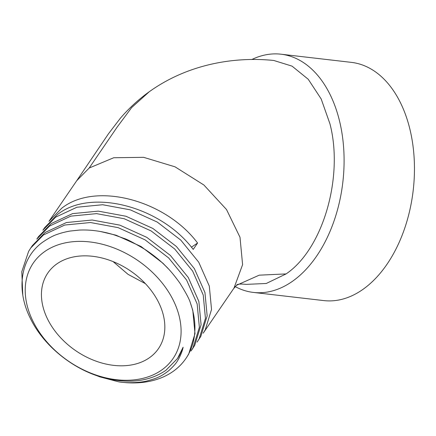 <?xml version="1.0" encoding="UTF-8"?>
<svg xmlns="http://www.w3.org/2000/svg" width="436" height="436" viewBox="0 0 436 436"><rect width="100%" height="100%" fill="white"/><g stroke="black" fill="none" stroke-linecap="round" stroke-linejoin="round"><path stroke-width="0.65" d="M197.584 243.021L193.213 249.419C161.037 206.375 90.999 187.774 57.307 214.67L44.603 227.712L42.897 230.213L55.601 217.172L76.91 207.236L102.645 204.729L130.31 209.852L157.227 222.055L180.793 240.111L198.729 262.2L209.313 286.12L211.531 309.484L205.203 329.965L203.176 333.197L233.969 288.131L242.596 264.652L240.002 237.282L226.524 209.547L203.895 185.011L175.027 166.825L143.624 157.325L113.725 157.745L89.184 168.018L76.736 180.695L48.979 221.314L61.678 208.272C95.37 181.381 165.402 199.977 197.584 243.021L191.409 247.201M183.098 347.269L177.463 358.55L179.528 355.28L183.098 347.269C182.548 351.182 179.185 358.348 177.844 360.261C176.427 363.008 173.414 366.463 168.797 370.638C160.857 376.802 156.399 378.459 146.698 381.037C140.463 382.65 127.317 383.386 118.51 381.794L99.844 376.862L94.454 374.786M100.536 231.527L116.036 235.2L141.013 246.487L162.89 263.191L168.056 268.516M49.519 226.071L70.834 216.136L96.563 213.629L124.233 218.747L151.15 230.955L174.716 249.011L192.652 271.099L203.231 295.019L205.449 318.384L199.121 338.859L197.099 342.097L200.833 336.358L207.16 315.882L204.942 292.512L194.358 268.598L176.422 246.509L152.862 228.453L125.939 216.245L98.274 211.128L72.54 213.635L51.23 223.57L38.521 236.612L36.815 239.113L49.519 226.071M22.765 294.731L21.8 271.683L28.602 251.409L30.733 248.019L43.437 234.971L64.751 225.036L90.486 222.529L118.151 227.647L145.068 239.855L168.634 257.91L186.57 279.999L197.148 303.919L199.372 327.283L193.039 347.759L191.017 350.996L192.723 348.495M177.463 358.55L165.92 370.3C149.935 381.217 130.01 383.909 106.144 378.383C74.976 371.074 43.698 346.533 30.122 317.866C15.952 289.313 20.547 258.504 42.107 242.585C48.342 238.241 53.574 235.44 57.808 234.181C61.187 232.955 65.242 231.914 69.973 231.069L79.178 230.088C86.268 229.718 93.751 230.263 101.626 231.729C106.204 232.666 107.883 232.982 113.851 234.77L124.026 238.427C126.811 239.102 133.999 242.896 145.58 249.801C153.238 254.94 159.565 260.003 164.563 264.99C169.119 269.165 174.22 275.198 179.866 283.084C185.927 292.779 189.42 299.341 190.336 302.769L192.777 310.312L195.001 333.676L188.668 354.157L186.641 357.4M32.444 245.512L45.148 232.47L66.463 222.534L92.198 220.022L119.862 225.145L146.779 237.353L170.345 255.403L188.281 277.498L198.86 301.412L201.078 324.782L194.75 345.258L192.728 348.495M251.774 59.547A119.905 76.136 96.6 0 1 281.029 54.206L351.394 62.37A119.905 76.136 96.6 0 1 409.987 129.557A119.905 76.136 96.6 0 1 323.741 300.584L253.376 292.42A119.905 76.136 96.6 0 1 235.2 286.599M89.184 168.018L117.082 127.192L131.683 107.55L149.281 91.724C186.657 64.953 232.383 56.299 273.737 60.457L292.055 66.136L308.247 79.276L321.179 98.961L329.948 123.819C343.873 177.239 322.853 249.185 286.098 273.912L266.26 283.482L246.084 284.381C240.089 283.76 236.928 284.054 236.59 285.286M56.576 264.107A67.008 48.38 -145.7 0 0 47.813 273.023A67.008 48.38 -145.7 0 0 75.842 350.773A67.008 48.38 -145.7 0 0 158.464 348.631A67.008 48.38 -145.7 0 0 137.302 276.059A67.008 48.38 -145.7 0 0 56.576 264.107M161.952 369.842A84.639 61.111 -145.7 0 0 118.003 249.577A84.639 61.111 -145.7 0 0 29.463 313.059A84.639 61.111 -145.7 0 0 161.952 369.842M190.336 302.769A95.222 68.746 34.3 0 1 185.889 358.501A95.222 68.746 34.3 0 1 173.435 371.172A95.222 68.746 34.3 0 1 118.51 381.794M145.379 283.64L128.059 274.353L113.104 261.595M281.029 54.206A119.905 76.136 96.6 0 1 339.622 121.388A119.905 76.136 96.6 0 1 253.376 292.42M233.598 288.654L236.661 285.231L259.213 275.171L286.092 273.912M149.281 91.724L149.406 91.631C138.681 99.321 128.974 108.215 120.303 118.32L108.493 133.754L76.573 180.945M32.444 245.506L30.733 248.013M186.641 357.395L185.889 358.501"/></g></svg>
